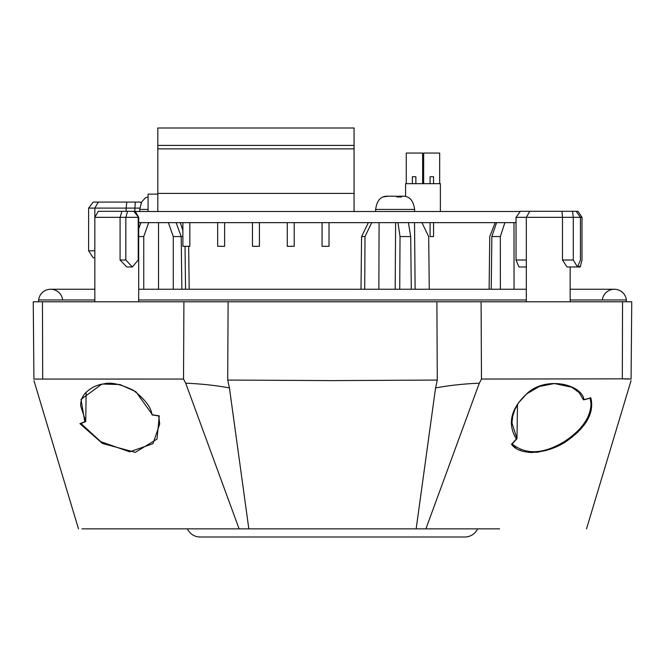 <?xml version="1.0" encoding="UTF-8"?>
<svg xmlns="http://www.w3.org/2000/svg" width="665" height="665" viewBox="0 0 665 665"><rect width="100%" height="100%" fill="white"/><g stroke="black" fill="none" stroke-linecap="round" stroke-linejoin="round"><path stroke-width="1" d="M138.686 222.65L516.032 222.65M135.328 211.512L520.205 211.512M287.263 222.65L287.263 246.308L294.221 246.308L294.221 222.65M252.467 222.65L252.467 246.308L259.425 246.308L259.425 222.65M217.671 222.65L217.671 246.308L224.629 246.308L224.629 222.65M182.875 222.65L182.875 246.308L189.833 246.308L189.833 222.65M322.06 222.65L322.06 246.308L329.017 246.308L329.017 222.65M157.821 145.402L157.821 148.877L354.071 148.877L354.071 128.004L157.821 128.004L157.821 145.402L354.071 145.402M354.071 211.512L354.071 148.877M354.071 193.424L157.821 193.424L157.821 148.877M157.821 211.512L157.821 193.424M148.079 211.512L148.079 194.114L157.821 194.114M422.624 183.673L422.624 153.058L406.265 153.058L406.265 183.673M439.673 183.673L439.673 153.058L423.663 153.058L423.663 183.673M415.874 183.673L415.874 176.715L412.391 176.715L412.391 183.673M433.547 183.673L433.547 176.715L430.072 176.715L430.072 183.673M430.072 222.65L430.072 236.565L433.547 236.565L433.547 222.65M405.575 196.375L405.575 183.673L440.371 183.673L440.371 211.512M398.244 196.898L398.244 196.2L400.33 196.2L401.635 196.973L397.113 196.973L395.8 196.2L388.152 196.2L382.974 196.973L386.456 196.2L392.026 196.2M389.939 196.2L386.432 196.2C380.388 196.541 376.789 200.955 375.65 209.425L414.619 209.425C413.472 200.955 409.881 196.541 403.83 196.2L400.33 196.2M396.548 196.449L402.109 196.2M394.461 196.2L396.548 196.2M148.079 196.906L145.469 197.754L141.562 202.102L139.75 209.425L148.079 209.425M120.082 260.015L125.851 260.015L132.36 266.981L126.791 266.981L120.082 260.015L120.082 217.33L94.837 217.33L94.837 301.777M133.773 211.304L135.203 211.304L138.686 217.33L133.773 211.304L127.589 211.304L125.851 217.33L120.082 217.33L121.953 211.304L127.589 211.304M126.142 211.304L126.142 208.103L88.62 208.103L88.62 250.796L94.837 250.796M562.49 260.015L573.288 260.015L577.486 266.981L567.037 266.981L562.49 260.015L562.49 217.33L516.032 217.33L516.032 260.015L526.314 260.015M570.163 299.965L626.38 299.965L626.364 301.777L628.741 301.777L33.25 301.777L33.923 379.075L183.523 379.05L185.693 383.19C201.429 383.838 216.009 385.426 229.433 387.953L248.835 528.858L84.139 528.858L187.439 528.858A13.915 13.915 0 0 0 200.099 536.996L464.901 536.996L200.099 536.996M477.561 528.858A13.915 13.915 0 0 1 464.901 536.996M395.185 289.25L395.609 222.65M499.623 528.858L332.5 528.858M590.129 397.72L590.844 397.886C594.269 412.117 587.054 425.899 569.174 439.241C552.549 452.499 521.692 458.135 511.501 444.278L516.364 439.008C506.805 423.164 511.003 407.437 528.949 391.835C548.076 376.457 581.459 384.495 584.061 399.632L590.844 397.886L590.129 397.72L590.994 403.863C590.636 417.354 581.833 429.881 564.585 441.444C543.446 454.228 525.965 455.068 512.133 443.946L512.266 443.322M158.752 415.741L159.268 415.866L157.015 439.091L135.361 452.358L102.427 443.455L79.925 423.655L84.788 421.718L81.03 399.366L102.003 384.038L119.924 384.528L135.843 391.643L152.468 414.802L159.268 415.866L158.752 415.741L159.691 424.021L153 443.688L129.708 451.826L100.698 441.627L81.014 423.538M86.151 392.3L85.735 421.469L80.606 405.683C80.739 400.205 82.535 395.808 85.993 392.466C91.13 387.629 96.924 384.802 103.366 384.004C110.215 381.901 120.182 383.971 133.249 390.214C145.02 399.324 151.254 407.52 151.969 414.802M517.486 404.495L516.988 438.684L511.934 422.849M42.685 378.859L42.452 301.777L36.259 301.777L38.636 301.777L38.62 299.965A12.111 12.111 0 0 1 62.676 299.965A12.111 12.111 0 0 0 38.62 299.965A12.111 12.111 0 0 1 50.648 289.25A12.111 12.111 0 0 0 38.62 299.965L94.837 299.965M631.75 301.777L622.548 301.777L622.315 378.859L631.077 379.075C631.06 380.746 631.06 380.746 631.077 379.075C631.06 380.746 631.06 380.746 631.077 379.075L631.75 301.777M228.112 301.777L227.713 380.056L332.5 380.613L437.287 380.056L436.888 301.777M437.287 380.056L435.567 387.953C448.991 385.426 463.571 383.838 479.307 383.19L481.477 379.05L481.086 301.777M481.477 379.05L628.641 378.842M183.523 379.05L183.914 301.777M229.433 387.953L227.713 380.056M81.97 528.858L416.165 528.858L435.567 387.953M416.165 528.858L425.899 528.858L479.307 383.19M513.28 446.032L516.14 448.202M519.531 450.022L520.903 450.579M528.343 452.291L529.722 452.416M530.321 452.449L533.014 452.491M536.007 452.341L537.985 452.125M538.068 452.117L538.841 452.009M546.106 450.454L548.126 449.848M554.477 447.487L558.035 445.858M562.208 443.655L565.524 441.685M568.866 439.457L572.59 436.681M575.258 434.453L578.093 431.818M239.101 528.858L185.693 383.19M511.501 444.278L512.133 443.946L511.501 444.278M516.988 438.684L516.364 439.008L516.988 438.684M584.061 399.632L583.371 399.457M79.925 423.655L80.931 423.422L79.925 423.655M85.735 421.469L84.788 421.718L85.735 421.469M152.468 414.802L151.969 414.652M526.314 299.965L138.686 299.965M626.38 299.965A12.111 12.111 0 0 0 614.352 289.25A12.111 12.111 0 0 1 626.38 299.965A12.111 12.111 0 0 0 602.324 299.965M408.418 222.65L410.704 236.565L400.031 236.565L397.978 222.65M429.266 289.25L428.684 236.565L421.909 222.65M371.718 222.65L365.01 236.565L361.577 236.565L368.36 222.65M361.004 289.25L361.577 236.565M364.711 289.25L365.01 236.565M378.859 289.25L379.092 222.65M414.528 222.65L415.118 289.25L414.536 222.65M399.732 289.25L400.031 236.565M410.704 236.565L411.286 289.25M504.876 222.65L500.329 236.565L491.859 236.565L496.589 222.65M495.192 222.65L489.756 236.565L489.108 289.25M513.995 222.65L514.053 289.25M500.329 236.565L500.379 289.25M491.211 289.25L491.859 236.565M176.117 222.65L181.204 236.565L173.282 236.565L168.361 222.65M148.677 222.65L143.756 236.565L138.686 236.565M138.686 228.76L140.922 222.65M143.756 289.25L143.756 236.565M158.519 289.25L158.519 222.65M173.282 289.25L173.282 236.565M181.861 289.25L181.204 236.565L182.875 236.565M180.29 222.65L182.875 230.439M188.669 246.308L189.201 289.25M185.552 289.25L185.028 246.308M579.015 266.183L580.271 266.981L577.486 266.981L580.445 260.015L580.445 217.33L576.114 211.304L578.01 211.304L581.983 217.33L573.288 217.33L572.54 211.304L576.114 211.304M518.326 211.512L520.363 211.304L516.032 217.33M520.363 211.304L529.797 211.304L526.314 217.33L526.314 301.777M573.288 260.015L573.288 217.33L562.49 217.33L561.983 211.304L572.54 211.304M561.983 211.304L529.797 211.304M526.314 266.981L518.991 266.981L516.032 260.015M581.983 217.33L581.983 260.015L580.271 266.981M141.088 203.049L140.348 202.077L135.328 202.077L134.87 208.103L126.142 208.103L126.799 202.077L135.328 202.077M139.808 208.103L134.87 208.103L134.87 211.304M126.799 202.077L93.175 202.077L88.62 208.103M94.837 257.754L93.142 257.754L88.62 250.796M132.36 266.981L138.22 260.015L138.22 217.33L125.851 217.33L125.851 260.015M121.953 211.304L98.32 211.304L94.837 217.33L94.837 208.103L98.32 202.077M414.619 211.512L414.619 209.425M375.65 211.512L375.65 209.425M139.75 211.512L139.75 209.425M138.686 217.33L138.686 301.777M570.163 301.777L570.163 266.981L570.163 289.25L614.352 289.25M631.06 380.613L586.513 528.858M33.94 380.613L78.487 528.858M512.067 444.029L516.929 438.775M590.146 397.928L590.994 403.863M583.712 399.865L590.478 398.119M583.396 399.698L579.173 392.658L571.867 387.238L554.336 383.53L539.273 386.523L526.589 393.971L518.708 402.616L514.943 409.382L512.732 416.14L511.934 422.948M80.615 423.68L85.469 421.701M158.752 415.866L159.691 424.021M152.094 414.918L158.885 415.999M526.314 289.25L138.686 289.25M94.837 289.25L50.648 289.25"/></g></svg>
